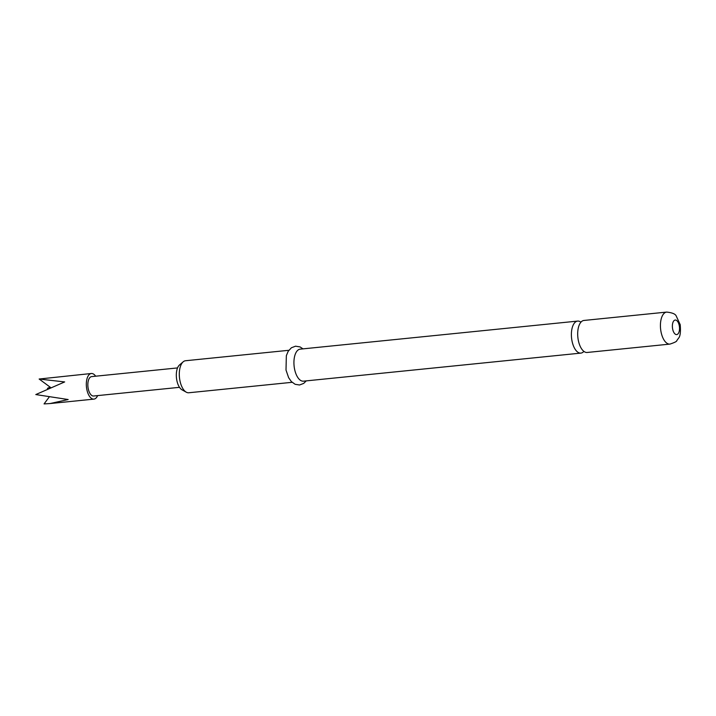 <?xml version="1.0" encoding="UTF-8"?>
<svg xmlns="http://www.w3.org/2000/svg" width="716" height="716" viewBox="0 0 716 716"><rect width="100%" height="100%" fill="white"/><g stroke="black" fill="none" stroke-linecap="round" stroke-linejoin="round"><path stroke-width="1.07" d="M580.936 322.173A16.092 7.751 84.2 0 0 577.642 321.09A16.092 7.751 84.2 0 0 572.012 340.959A16.092 7.751 84.2 0 0 580.873 353.104A16.092 7.751 84.2 0 0 583.889 351.386M97.627 395.608A12.87 6.202 -95.8 0 1 93.912 399.116A12.87 6.202 -95.8 0 1 90.261 397.299A12.87 6.202 -95.8 0 1 86.341 383.176A12.87 6.202 -95.8 0 1 91.326 373.501A12.87 6.202 -95.8 0 1 94.977 375.327A12.87 6.202 -95.8 0 1 95.667 376.204M91.326 373.501L39.138 379.024L64.664 381.932L35.8 394.561L68.154 399.528L50.03 403.555L44.061 403.913L49.082 397.183M48.545 388.681L47.399 388.385L50.093 387.096M179.501 387.329L93.599 396.011A9.756 4.699 -95.8 0 1 90.834 394.632A9.756 4.699 -95.8 0 1 87.862 383.937A9.756 4.699 -95.8 0 1 91.639 376.607L177.541 367.926M587.183 352.469A16.092 7.751 -95.8 0 1 578.313 340.324A16.092 7.751 -95.8 0 1 583.943 320.455L666.677 312.087A16.092 7.751 -95.8 0 0 661.047 331.955A16.092 7.751 -95.8 0 0 669.916 344.101L587.183 352.469M186.267 392.18L182.007 389.817A13.165 6.337 -95.8 0 1 176.825 380.357A13.165 6.337 -95.8 0 1 179.501 364.981L183.189 361.813A16.092 7.751 84.2 0 0 179.922 380.608A16.092 7.751 84.2 0 0 186.267 392.18A16.092 7.751 84.2 0 0 188.791 392.762L292.092 382.308M580.873 353.104L303.423 381.163A16.092 7.751 -95.8 0 1 294.553 369.017A16.092 7.751 -95.8 0 1 300.183 349.148L577.642 321.09M288.852 350.294L185.551 360.739A16.092 7.751 84.2 0 0 183.189 361.813M39.138 379.024L50.863 387.669M679.242 325.565A7.312 3.526 -95.8 0 1 677.345 334.39A7.312 3.526 -95.8 0 1 672.655 329.074A7.312 3.526 -95.8 0 1 674.544 320.249A7.312 3.526 -95.8 0 1 679.242 325.565M93.912 399.116L50.03 403.555M669.916 344.101C674.642 342.552 676.933 341.389 676.799 340.601L678.535 338.194C680.254 336.413 680.809 331.893 680.2 324.634L676.271 316.105C675.492 314.02 672.297 312.677 666.677 312.087M303.002 348.862L300.067 346.92L295.547 346.186L291.376 347.779L288.199 351.279L286.346 355.655L286.006 370.029L288.62 377.672L291.34 381.565L295.135 384.295L299.53 384.993L303.691 383.409L306.242 380.876"/></g></svg>
